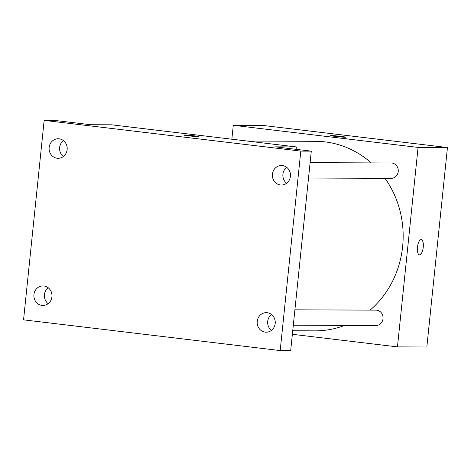 <?xml version="1.0" encoding="UTF-8"?>
<svg xmlns="http://www.w3.org/2000/svg" width="471" height="471" viewBox="0 0 471 471"><rect width="100%" height="100%" fill="white"/><g stroke="black" fill="none" stroke-linecap="round" stroke-linejoin="round"><path stroke-width="0.71" d="M231.85 139.21L233.286 125.292L262.671 125.41L447.45 147.535L426.838 347.003L397.459 346.886L292.367 334.298M233.286 125.292L418.071 147.417L447.45 147.535M345.331 137.249A7.666 0.306 -174.1 0 1 336.783 136.555A7.666 0.306 -174.1 0 1 330.648 135.619A7.666 0.306 -174.1 0 1 338.302 136.095A7.666 0.306 -174.1 0 1 345.897 137.191A7.666 0.306 -174.1 0 1 345.331 137.249M370.153 310.112A94.771 87.8 -89.8 0 0 402.628 246.539A94.771 87.8 -89.8 0 0 385.019 178.338M371.189 162.895A94.771 87.8 -89.8 0 0 315.747 141.318L247.169 141.047M292.732 330.766L314.999 330.854A94.771 87.8 -89.8 0 0 344.684 325.402M418.071 147.417L397.459 346.886M308.517 178.032L391.113 178.362A7.695 7.13 -89.8 0 0 398.225 171.521A7.695 7.13 -89.8 0 0 391.171 162.978L310.106 162.654M294.899 309.818L375.964 310.136A7.695 7.13 90.2 0 1 383.058 317.86A7.695 7.13 90.2 0 1 375.905 325.526L293.309 325.196M417.471 247.193A7.666 2.867 -83.2 0 1 421.268 239.592A7.666 2.867 -83.2 0 1 423.205 247.54A7.666 2.867 -83.2 0 1 419.443 254.811A7.666 2.867 -83.2 0 1 417.471 247.193M421.262 239.592A7.666 2.867 -83.2 0 1 423.199 247.54A7.666 2.867 -83.2 0 1 419.443 254.811M330.648 135.619A7.666 0.306 -174.1 0 1 338.302 136.101A7.666 0.306 -174.1 0 1 345.897 137.196M44.162 120.382L300.804 151.114L280.192 350.577L23.55 319.844L44.162 120.382L54.654 120.423L90.585 124.721L111.574 124.809L296.353 146.934L296.106 149.336M300.804 151.114L311.296 151.156L290.684 350.618L280.192 350.577M296.353 146.934L275.364 146.852L311.296 151.156M198.426 136.667A7.666 0.306 -174.1 0 1 189.884 135.972A7.666 0.306 -174.1 0 1 183.743 135.036A7.666 0.306 -174.1 0 1 191.403 135.513A7.666 0.306 -174.1 0 1 198.998 136.608A7.666 0.306 -174.1 0 1 198.426 136.667M183.743 135.036A7.666 0.306 -174.1 0 1 191.403 135.518A7.666 0.306 -174.1 0 1 198.992 136.614M63.42 140.594A9.767 9.049 -89.8 0 0 63.355 156.507M48.213 287.752A9.767 9.049 -89.8 0 0 48.148 303.671M286.698 167.329A9.767 9.049 -89.8 0 0 286.633 183.248M271.49 314.493A9.767 9.049 -89.8 0 0 271.426 330.407M43.938 285.985A9.767 9.049 90.2 0 1 51.969 296.247A9.767 9.049 90.2 0 1 42.896 305.455A9.767 9.049 90.2 0 1 41.931 305.396A9.767 9.049 90.2 0 1 33.9 295.134A9.767 9.049 90.2 0 1 42.973 285.926A9.767 9.049 90.2 0 1 43.938 285.985M267.216 312.72A9.767 9.049 90.2 0 1 275.247 322.988A9.767 9.049 90.2 0 1 266.174 332.196A9.767 9.049 90.2 0 1 265.208 332.137A9.767 9.049 90.2 0 1 257.178 321.87A9.767 9.049 90.2 0 1 266.25 312.662A9.767 9.049 90.2 0 1 267.216 312.72M282.423 165.562A9.767 9.049 90.2 0 1 290.454 175.824A9.767 9.049 90.2 0 1 281.381 185.032A9.767 9.049 90.2 0 1 280.416 184.973A9.767 9.049 90.2 0 1 272.385 174.712A9.767 9.049 90.2 0 1 281.458 165.504A9.767 9.049 90.2 0 1 282.423 165.562M59.146 138.821A9.767 9.049 90.2 0 1 67.176 149.089A9.767 9.049 90.2 0 1 58.104 158.297A9.767 9.049 90.2 0 1 57.138 158.238A9.767 9.049 90.2 0 1 49.108 147.971A9.767 9.049 90.2 0 1 58.18 138.762A9.767 9.049 90.2 0 1 59.146 138.821"/></g></svg>
